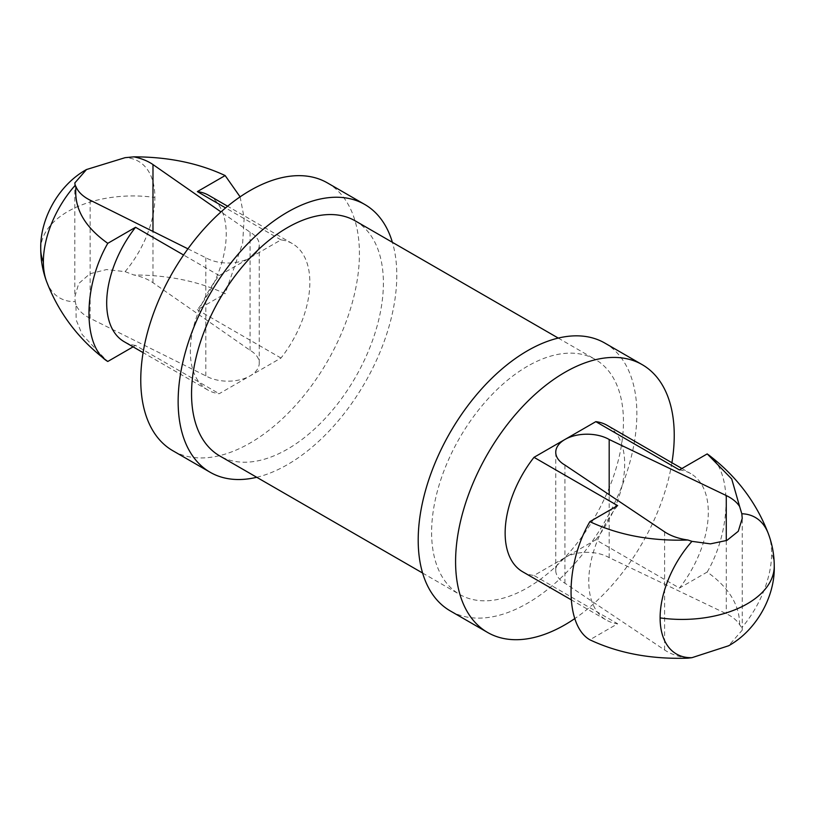 <?xml version="1.0" encoding="UTF-8"?>
<svg xmlns="http://www.w3.org/2000/svg" width="815" height="815" viewBox="0 0 815 815"><rect width="100%" height="100%" fill="white"/><g stroke="black" fill="none" stroke-linecap="round" stroke-linejoin="round"><path stroke-width="0.61" stroke-dasharray="4.08 3.06" d="M687.911 658.153A44.173 25.499 180 0 1 666.833 651.368A44.173 25.499 180 0 1 664.602 649.983L564.917 583.194A31.306 18.073 180 0 1 555.749 570.418A31.306 18.073 180 0 1 564.917 557.633L534.008 575.482L617.638 623.76L589.856 639.795M739.643 624.708C739.633 605.005 728.824 587.452 707.216 572.038L679.445 588.073L595.816 539.795L564.917 557.633A31.306 18.073 180 0 1 609.182 557.633L726.267 613.705A44.173 25.499 180 0 1 729.303 615.294A44.173 25.499 180 0 1 739.643 624.708L741.813 627.713L742.241 630.148L728.579 645.786M604.832 343.074A154.616 89.263 -60 0 1 628.538 466.975A154.616 89.263 -60 0 1 527.529 603.222A154.616 89.263 -60 0 1 450.216 610.873M707.216 572.038C732.288 528.752 732.288 468.228 707.216 453.894M679.445 469.929A84.526 48.798 -60 0 1 690.804 473.647A84.526 48.798 -60 0 1 679.445 588.073M564.917 465.049L564.917 583.194M609.182 557.633L609.182 494.705M671.906 462.737A154.616 89.263 -60 0 1 574.891 618.514M595.816 539.795A84.526 48.798 120 0 0 607.175 425.359M522.649 571.763A84.526 48.798 120 0 0 534.008 575.482M617.638 505.616A84.526 48.798 120 0 0 606.279 620.042A84.526 48.798 120 0 0 617.638 623.76M46.598 281.532A78.851 45.528 120 0 0 75.225 301.611L74.807 296.884L78.709 283.559L89.925 273.759L106.49 269.571L125.092 271.65L133.905 274.991A44.173 25.499 180 0 1 150.215 280.961A44.173 25.499 180 0 1 152.986 282.713L250.083 350.318A31.306 18.073 180 0 1 259.252 363.093A31.306 18.073 180 0 1 250.083 375.878L219.184 393.716A84.526 48.798 -60 0 1 207.825 389.998A84.526 48.798 -60 0 1 219.184 275.572L280.992 239.885A84.526 48.798 -60 0 1 292.351 243.604A84.526 48.798 -60 0 1 280.992 358.03L250.083 375.878A31.306 18.073 180 0 1 205.818 375.878L90.139 318.319A44.173 25.499 180 0 1 87.745 317.035A44.173 25.499 180 0 1 75.989 304.861L76.152 319.857L82.121 334.496L106.877 360.811M527.529 366.22A135.657 78.322 120 0 0 438.908 485.76A135.657 78.322 120 0 0 459.701 594.461A135.657 78.322 120 0 0 527.529 587.737A135.657 78.322 120 0 0 616.15 468.197A135.657 78.322 120 0 0 595.357 359.497A135.657 78.322 120 0 0 527.529 366.22M355.299 220.906A135.657 78.322 -60 0 1 376.092 329.606A135.657 78.322 -60 0 1 287.471 449.147A135.657 78.322 -60 0 1 219.643 455.87M256.735 477.284A154.616 89.263 120 0 0 287.471 464.621A154.616 89.263 120 0 0 392.392 242.32M327.396 182.896A154.616 89.263 -60 0 1 351.092 306.797A154.616 89.263 -60 0 1 250.083 443.044A154.616 89.263 -60 0 1 172.78 450.695M75.225 301.611L75.989 304.861M133.1 346.854L135.555 345.438L219.184 393.716M280.992 358.03L197.362 309.751L225.144 293.716C198.544 281.257 168.124 275.022 133.905 274.991M208.721 195.315A84.526 48.798 -60 0 1 197.362 309.751M280.992 239.885L225.602 207.907M187.929 248.83L205.818 257.723A31.306 18.073 0 0 0 250.083 257.723A31.306 18.073 0 0 0 259.252 244.948A31.306 18.073 0 0 0 250.083 232.163L220.987 211.91M219.184 275.572L183.579 255.003M135.555 345.438A84.526 48.798 -60 0 1 124.196 341.719M205.818 375.878L205.818 257.723M250.083 232.163L250.083 350.318M240.109 196.853L244.164 218.033L242.646 243.033L225.144 293.716M768.402 533.835A78.851 45.528 -60 0 1 771.622 553.528A78.851 45.528 -60 0 1 741.813 627.713M774.25 566.16A92.258 53.27 -0 0 0 771.622 553.528M664.602 649.983L664.602 531.838M726.267 540.691L726.267 613.705M125.092 271.65A78.851 45.528 120 0 0 154.891 197.464A78.851 45.528 120 0 0 125.092 157.682M40.75 249.207A92.258 53.27 0 0 1 67.777 211.543A92.258 53.27 180 0 1 154.891 197.464M90.139 200.174L90.139 318.319M152.986 282.713L152.986 231.44M742.241 630.148L742.241 518.371M555.749 570.418L555.749 452.274M570.999 599.677L606.279 620.042M681.9 468.503L690.804 473.647M422.608 573.047L459.701 594.461M74.807 182.968L74.807 296.884M558.265 338.082L595.357 359.497M292.351 243.604L227.619 206.226M207.825 389.998L143.094 352.63M259.252 244.948L259.252 363.093"/><path stroke-width="1.22" d="M741.813 513.756A78.851 45.528 -60 0 1 768.402 533.835C772.274 544.237 774.23 555.015 774.25 566.16A92.258 53.27 -0 0 1 747.223 603.823A92.258 53.27 180 0 1 660.109 617.902A78.851 45.528 -60 0 1 691.955 541.354L710.425 543.86L726.919 540.406L738.268 531.288L742.241 518.371L741.813 513.756L739.643 506.563A44.173 25.499 0 0 0 729.303 497.15A44.173 25.499 0 0 0 726.267 495.551L609.182 439.489A31.306 18.073 0 0 0 564.917 439.489A31.306 18.073 0 0 0 555.749 452.274A31.306 18.073 0 0 0 564.917 465.049L664.602 531.838A44.173 25.499 0 0 0 666.833 533.214A44.173 25.499 0 0 0 687.911 540.009C651.328 541.272 618.646 535.16 589.856 521.651L617.638 505.616L534.008 457.327L595.816 421.65L679.445 469.929L707.216 453.894L731.717 478.965L739.643 506.563M589.856 521.651C564.785 564.938 564.785 625.462 589.856 639.795C618.473 653.273 651.154 659.396 687.911 658.153L691.955 657.674A78.851 45.528 -60 0 1 660.109 617.902M774.25 566.16C775.177 595.897 756.768 630.189 728.579 645.786L691.955 657.674M691.955 541.354L687.911 540.009M574.891 618.514A154.616 89.263 -60 0 1 564.917 624.81A154.616 89.263 -60 0 1 487.604 632.46L450.216 610.873A154.616 89.263 -60 0 1 426.52 486.983A154.616 89.263 -60 0 1 527.529 350.735A154.616 89.263 -60 0 1 604.832 343.074L642.22 364.662A154.616 89.263 -60 0 1 671.906 462.737M487.604 632.46A154.616 89.263 -60 0 1 463.908 508.57A154.616 89.263 -60 0 1 564.917 372.323A154.616 89.263 -60 0 1 642.22 364.662M609.182 494.705L609.182 439.489M681.9 468.503L607.175 425.359A84.526 48.798 120 0 0 595.816 421.65M534.008 457.327A84.526 48.798 120 0 0 522.649 571.763L570.999 599.677M422.608 573.047L219.643 455.87A135.657 78.322 -60 0 1 198.85 347.159A135.657 78.322 -60 0 1 287.471 227.619A135.657 78.322 -60 0 1 355.299 220.906L558.265 338.082M392.392 242.32A154.616 89.263 120 0 0 364.784 204.484A154.616 89.263 120 0 0 287.471 212.145A154.616 89.263 120 0 0 186.462 348.392A154.616 89.263 120 0 0 210.168 472.282A154.616 89.263 120 0 0 256.735 477.284M210.168 472.282L172.78 450.695A154.616 89.263 -60 0 1 149.084 326.805A154.616 89.263 -60 0 1 250.083 190.557A154.616 89.263 -60 0 1 327.396 182.896L364.784 204.484M183.579 255.003L135.555 227.283L107.784 243.328C84.434 226.804 73.839 207.937 75.989 186.716A44.173 25.499 0 0 0 87.745 198.891A44.173 25.499 0 0 0 90.139 200.174L187.929 248.83M75.989 186.716L75.225 185.29A78.851 45.528 120 0 0 43.378 261.839A78.851 45.528 120 0 0 46.598 281.532C42.726 271.13 40.77 260.352 40.75 249.207A92.258 53.27 0 0 0 43.378 261.839M220.987 211.91L152.986 164.569A44.173 25.499 0 0 0 150.215 162.817A44.173 25.499 0 0 0 133.905 156.847L125.092 157.682L86.482 169.54L74.807 182.968L75.225 185.29M46.598 281.532C58.792 313.286 78.882 339.712 106.877 360.811L107.784 361.473L133.1 346.854M225.602 207.907L197.362 191.607A84.526 48.798 -60 0 1 208.721 195.315L227.619 206.226M133.905 156.847C168.043 156.857 198.453 163.092 225.144 175.561L197.362 191.607M143.094 352.63L124.196 341.719A84.526 48.798 -60 0 1 135.555 227.283M107.784 361.473C82.712 347.139 82.712 286.605 107.784 243.328M225.144 175.561L240.109 196.853M726.267 495.551L726.267 540.691M152.986 231.44L152.986 164.569M708.123 454.556C736.118 475.654 756.208 502.081 768.402 533.835M86.482 169.54C58.252 185.137 39.823 219.439 40.75 249.207"/></g></svg>
